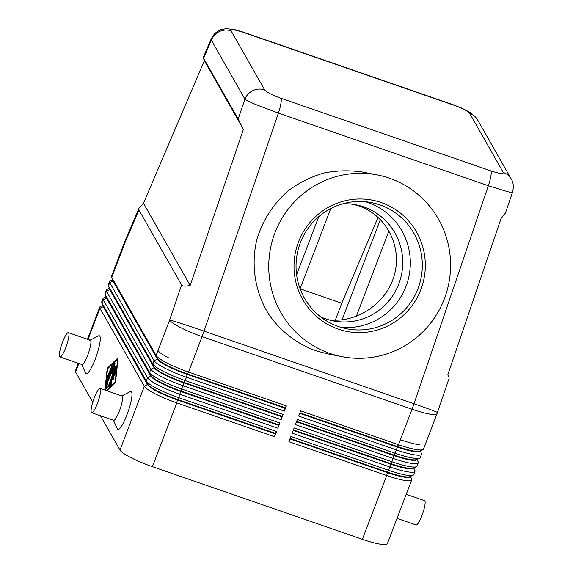 <?xml version="1.0" encoding="UTF-8"?>
<svg xmlns="http://www.w3.org/2000/svg" width="573" height="573" viewBox="0 0 573 573"><rect width="100%" height="100%" fill="white"/><g stroke="black" fill="none" stroke-linecap="round" stroke-linejoin="round"><path stroke-width="0.86" d="M320.558 316.812A59.141 58.045 101.1 0 0 325.614 318.832A59.141 58.045 101.1 0 0 333.271 320.901A59.141 58.045 101.1 0 0 400.706 277.977A59.141 58.045 101.1 0 0 363.712 206.889A59.141 58.045 101.1 0 0 356.048 204.826A59.141 58.045 101.1 0 0 342.733 203.809M340.863 327.326A64.283 63.094 101.1 0 0 408.85 276.766A64.283 63.094 101.1 0 0 367.902 202.52A64.283 63.094 101.1 0 0 365.51 201.746M353.627 204.403L358.899 205.951C386.166 215.219 402.189 245.996 394.532 274.367C387.162 302.795 357.581 323.244 328.766 319.82M379.885 204.876A64.283 63.094 101.1 0 0 371.562 202.627A64.283 63.094 101.1 0 0 298.254 249.284A64.283 63.094 101.1 0 0 338.478 326.553A64.283 63.094 101.1 0 0 346.801 328.795A64.283 63.094 101.1 0 0 420.102 282.145A64.283 63.094 101.1 0 0 379.885 204.876M338.134 329.081A66.855 65.616 -78.9 0 1 297.631 244.349A66.855 65.616 -78.9 0 1 381.195 202.534A66.855 65.616 -78.9 0 1 421.692 287.266A66.855 65.616 -78.9 0 1 338.134 329.081M389.475 178.203A92.575 90.856 -78.9 0 1 447.391 289.465A92.575 90.856 -78.9 0 1 341.837 356.65A92.575 90.856 -78.9 0 1 329.847 353.412A92.575 90.856 -78.9 0 1 271.939 242.143A92.575 90.856 -78.9 0 1 377.492 174.966A92.575 90.856 -78.9 0 1 389.475 178.203M341.837 356.65L326.811 353.699L314.828 350.468C296.191 343.241 280.999 331.445 269.246 315.086C255.092 292.803 250.602 265.077 256.955 239.206C262.914 219.746 273.557 203.436 288.885 190.265C299.6 182.522 311.246 176.763 323.831 172.996C336.702 170.468 349.616 170.152 362.559 172.036L377.492 174.966M378.13 217.303L341.773 303.253L335.298 320.192M300.116 288.835L341.773 303.253M511.467 179.449A15.428 14.941 150.4 0 0 511.259 179.077A15.428 14.941 150.4 0 0 503.266 172.444C503.574 174.213 499.441 173.698 490.882 170.897L280.928 98.262C272.132 95.054 266.717 92.267 264.676 89.904A15.428 14.941 150.4 0 0 252.965 90.57A15.428 14.941 150.4 0 0 244.929 99.172C246.383 100.318 250.315 102.238 256.725 104.916L278.385 113.096L488.339 185.738L507.169 191.561C510.564 192.392 512.355 192.607 512.541 192.206L512.549 192.163M238.175 118.998L243.396 129.369L190.186 285.447C185.287 286.471 182.422 286.321 181.584 284.982L138.917 209.947L138.967 208.214L143.479 203.3L204.339 60.674L203.207 57.651L238.175 118.998L244.929 99.172L211.365 40.153A15.428 14.941 -29.6 0 1 219.402 31.544A15.428 14.941 -29.6 0 1 231.112 30.878C230.804 29.116 234.93 29.631 243.496 32.425L453.451 105.067C462.246 108.268 467.661 111.055 469.702 113.425A15.428 14.941 -29.6 0 1 477.681 120.022A15.428 14.941 -29.6 0 1 477.71 120.072M490.882 170.897A15.428 2.929 109.1 0 1 490.853 176.291A15.428 2.929 109.1 0 1 488.339 185.738L414.014 403.779L204.052 331.137A30.856 0.723 -161.2 0 0 182.114 323.774A30.856 0.723 -161.2 0 0 169.644 320.013A30.856 4.985 20.9 0 0 202.076 336.609L412.037 409.244A30.856 4.985 20.9 0 0 437.056 413.563A30.856 30.856 0 0 0 437.435 412.51L449.203 378.008L447.864 374.592L501.067 218.514L505.422 213.099L512.541 192.206C513.831 186.769 513.401 182.393 511.259 179.077A15.428 14.941 150.4 0 0 511.245 179.048L477.681 120.022M181.584 284.982L169.644 320.013L158.005 350.504A30.856 4.985 20.9 0 0 169.078 358.132A30.856 4.985 -159.1 0 1 158.005 350.504L156.1 355.482L111.721 277.425A30.856 4.985 -159.1 0 1 111.62 277.232A30.856 4.985 -159.1 0 1 111.52 276.322L125.064 240.853A30.856 4.985 20.9 0 0 125.265 241.956A30.856 10.515 -156.9 0 1 125.508 239.75A30.856 30.856 0 0 0 125.064 240.853M112.809 279.796L110.209 280.92A30.856 4.985 20.9 0 0 109.529 281.536A30.856 4.985 20.9 0 0 109.73 282.639L154.108 360.696A30.856 4.985 20.9 0 0 165.182 368.332A30.856 4.985 20.9 0 0 186.54 377.292L284.366 411.135L284.953 408.205L187.135 374.362L188.538 372.078A30.856 4.985 -159.1 0 1 167.173 363.11A30.856 4.985 -159.1 0 1 156.1 355.482L157.582 358.677A28.285 4.57 20.9 0 0 167.731 365.674A28.285 4.57 20.9 0 0 187.314 373.89L285.132 407.732L286.357 405.92L188.538 372.078L202.076 336.609A30.856 5.866 -70.9 0 0 203.086 333.887A30.856 5.866 -70.9 0 0 204.052 331.137L278.385 113.096A15.428 2.929 -70.9 0 0 280.892 103.656A15.428 2.929 -70.9 0 0 280.928 98.262M437.435 412.51A30.856 0.723 -161.2 0 0 432.565 410.426A30.856 0.723 -161.2 0 0 414.014 403.779A30.856 5.866 -70.9 0 1 413.047 406.529A30.856 5.866 -70.9 0 1 412.037 409.244L400.391 439.735A30.856 4.985 20.9 0 0 419.522 444.784A30.856 4.985 -159.1 0 1 400.391 439.735L398.493 444.712L300.667 410.87L298.676 416.091L396.502 449.934A30.856 4.985 20.9 0 0 415.633 454.976A30.856 4.985 20.9 0 0 421.52 454.246A30.856 4.985 20.9 0 0 421.427 453.336L420.231 450.765M437.056 413.563L423.511 449.031A30.856 4.985 -159.1 0 1 422.831 449.647A30.856 4.985 -159.1 0 1 417.624 449.762A30.856 4.985 -159.1 0 1 398.493 444.712L397.268 446.525L299.915 412.846M422.831 449.647L419.586 451.051A28.285 4.57 -159.1 0 1 414.802 451.152A28.285 4.57 -159.1 0 1 397.268 446.525L397.089 447.004A28.285 4.57 20.9 0 0 414.623 451.624A28.285 4.57 20.9 0 0 420.023 450.958L420.21 450.485M284.366 411.135L286.357 405.92M109.55 288.334L106.95 289.458A30.856 4.985 20.9 0 0 106.27 290.067A30.856 4.985 20.9 0 0 106.471 291.17L150.849 369.234A30.856 4.985 20.9 0 0 161.923 376.862A30.856 4.985 20.9 0 0 183.281 385.83L281.107 419.672L283.098 414.451L185.272 380.608A30.856 4.985 -159.1 0 1 163.914 371.648A30.856 4.985 -159.1 0 1 152.841 364.013L108.462 285.956A30.856 4.985 -159.1 0 1 108.361 285.762A30.856 4.985 -159.1 0 1 108.261 284.853L109.529 281.536M106.292 296.871L103.692 297.989A30.856 4.985 20.9 0 0 103.011 298.605A30.856 4.985 20.9 0 0 103.212 299.708L147.59 377.765A30.856 4.985 20.9 0 0 158.664 385.4A30.856 4.985 20.9 0 0 180.022 394.36L277.848 428.203L279.839 422.989L182.013 389.146A30.856 4.985 -159.1 0 1 160.655 380.178A30.856 4.985 -159.1 0 1 149.582 372.55L105.203 294.493A30.856 4.985 -159.1 0 1 105.103 294.3A30.856 4.985 -159.1 0 1 105.002 293.39L106.27 290.067M103.033 305.402L100.433 306.526A30.856 4.985 20.9 0 0 99.752 307.135A30.856 4.985 20.9 0 0 99.953 308.238L144.332 386.302A30.856 4.985 20.9 0 0 155.405 393.93A30.856 4.985 20.9 0 0 176.763 402.898L274.589 436.741L276.58 431.526L178.755 397.683A30.856 4.985 -159.1 0 1 157.396 388.716A30.856 4.985 -159.1 0 1 146.323 381.081L101.944 303.024A30.856 4.985 -159.1 0 1 101.844 302.838A30.856 4.985 -159.1 0 1 101.743 301.921L103.011 298.605M421.52 454.246L420.253 457.569A30.856 4.985 -159.1 0 1 419.572 458.178A30.856 4.985 -159.1 0 1 414.365 458.293A30.856 4.985 -159.1 0 1 395.234 453.25L297.408 419.407L295.417 424.622L393.243 458.464A30.856 4.985 20.9 0 0 412.374 463.507A30.856 4.985 20.9 0 0 418.261 462.783L416.994 466.1A30.856 4.985 -159.1 0 1 416.313 466.716A30.856 4.985 -159.1 0 1 411.106 466.83A30.856 4.985 -159.1 0 1 391.975 461.781L294.15 427.938L292.158 433.159L389.984 467.002A30.856 4.985 20.9 0 0 409.115 472.045A30.856 4.985 20.9 0 0 415.002 471.314L413.735 474.637A30.856 4.985 -159.1 0 1 413.054 475.253A30.856 4.985 -159.1 0 1 407.847 475.361A30.856 4.985 -159.1 0 1 388.716 470.318L290.891 436.476L288.899 441.69L386.725 475.533L362.372 539.308L152.411 466.666L176.763 402.898L177.358 399.968A28.285 4.57 -159.1 0 1 157.776 391.753A28.285 4.57 -159.1 0 1 147.626 384.755L103.24 306.698A28.285 4.57 -159.1 0 1 103.061 305.688L103.104 305.559M101.844 302.838L103.333 306.046A28.285 4.57 20.9 0 0 103.419 306.218L147.805 384.282L144.332 386.302L119.979 450.07A30.856 4.985 20.9 0 0 131.052 457.705A30.856 4.985 20.9 0 0 152.411 466.666M277.848 428.203L278.435 425.273L180.617 391.431A28.285 4.57 -159.1 0 1 161.034 383.215A28.285 4.57 -159.1 0 1 150.885 376.217L147.59 377.765L146.323 381.081L147.805 384.282A28.285 4.57 20.9 0 0 157.955 391.273A28.285 4.57 20.9 0 0 177.537 399.496L275.355 433.338L276.58 431.526M105.103 294.3L106.592 297.509A28.285 4.57 20.9 0 0 106.678 297.688L151.064 375.745A28.285 4.57 20.9 0 0 161.214 382.743A28.285 4.57 20.9 0 0 180.796 390.958L278.614 424.801L279.839 422.989M108.361 285.762L109.851 288.978A28.285 4.57 20.9 0 0 109.937 289.15L154.323 367.214A28.285 4.57 20.9 0 0 164.472 374.205A28.285 4.57 20.9 0 0 184.055 382.427L281.873 416.27L283.098 414.451M211.473 38.305L211.365 40.153L203.644 58.26M111.62 277.232L113.11 280.441A28.285 4.57 20.9 0 0 113.196 280.62L157.582 358.677L157.403 359.149L113.017 281.092A28.285 4.57 -159.1 0 1 112.838 280.082L112.881 279.961M204.339 60.674L243.396 129.369M143.479 203.3L190.186 285.447M419.572 458.178L416.327 459.582A28.285 4.57 -159.1 0 1 411.543 459.689A28.285 4.57 -159.1 0 1 394.009 455.062L296.656 421.384M299.736 413.319L397.089 447.004L396.502 449.934L393.83 455.535A28.285 4.57 20.9 0 0 411.364 460.162A28.285 4.57 20.9 0 0 416.764 459.496L416.951 459.023M418.261 462.783A30.856 4.985 20.9 0 0 418.168 461.874L416.972 459.302M416.313 466.716L413.069 468.12A28.285 4.57 -159.1 0 1 408.284 468.22A28.285 4.57 -159.1 0 1 390.75 463.6L293.397 429.915M296.477 421.857L393.83 455.535L393.243 458.464L390.571 464.073A28.285 4.57 20.9 0 0 408.105 468.693A28.285 4.57 20.9 0 0 413.505 468.026L413.692 467.554M415.002 471.314A30.856 4.985 20.9 0 0 414.909 470.404L413.713 467.84M413.054 475.253L409.81 476.65A28.285 4.57 -159.1 0 1 405.025 476.757A28.285 4.57 -159.1 0 1 387.491 472.131L290.139 438.452M293.218 430.387L390.571 464.073L389.984 467.002L387.312 472.603A28.285 4.57 20.9 0 0 404.846 477.23A28.285 4.57 20.9 0 0 410.247 476.564L410.433 476.091M289.959 438.925L387.312 472.603L386.725 475.533A30.856 4.985 20.9 0 0 405.856 480.575A30.856 4.985 20.9 0 0 411.743 479.852A30.856 4.985 20.9 0 0 411.65 478.942L410.454 476.371M362.372 539.308A30.856 4.985 20.9 0 0 381.503 544.35A30.856 4.985 20.9 0 0 387.391 543.619L411.743 479.852M406.214 494.334L424.557 500.673A12.857 2.442 109.1 0 1 424.88 500.974A12.857 2.442 109.1 0 1 422.301 514.626A12.857 2.442 109.1 0 1 416.148 524.975L397.039 518.364M281.107 419.672L281.694 416.743L183.876 382.9L186.54 377.292L187.135 374.362A28.285 4.57 -159.1 0 1 167.552 366.147A28.285 4.57 -159.1 0 1 157.403 359.149L154.108 360.696L152.841 364.013L154.144 367.687L109.758 289.63A28.285 4.57 -159.1 0 1 109.579 288.613L109.622 288.491M274.589 436.741L275.176 433.811L177.358 399.968L178.755 397.683L180.796 390.958L183.281 385.83L183.876 382.9A28.285 4.57 -159.1 0 1 164.293 374.685A28.285 4.57 -159.1 0 1 154.144 367.687L150.849 369.234L149.582 372.55L150.885 376.217L106.499 298.161A28.285 4.57 -159.1 0 1 106.32 297.151L106.363 297.029M284.953 408.205L285.132 407.732M281.694 416.743L281.873 416.27M278.435 425.273L278.614 424.801M119.979 450.07L100.476 415.762M92.769 402.217L75.6 372.013L78.852 363.497M121.798 395.929L130.243 391.631A20.055 3.81 109.1 0 1 131.561 391.982A20.055 3.81 109.1 0 1 126.977 414.823A20.055 3.81 109.1 0 1 117.444 428.962A20.055 3.81 109.1 0 1 117.372 428.826L113.39 420.231M89.796 340.326L98.535 335.878A20.055 3.81 109.1 0 1 99.86 336.222A20.055 3.81 109.1 0 1 95.276 359.063A20.055 3.81 109.1 0 1 85.742 373.209A20.055 3.81 109.1 0 1 85.671 373.073L81.552 364.17M104.916 390.091L107.244 368.231L118.153 357.71L115.488 382.728L107.087 390.843M78.308 363.303L75.4 370.91A30.856 4.985 20.9 0 0 75.6 372.013M100.074 388.415L122.028 396.007A12.857 2.442 109.1 0 1 122.35 396.308A12.857 2.442 109.1 0 1 119.778 409.96A12.857 2.442 109.1 0 1 113.619 420.31L91.666 412.718A12.857 2.442 109.1 0 1 91.343 412.417A12.857 2.442 109.1 0 1 93.922 398.765A12.857 2.442 109.1 0 1 100.074 388.415A12.857 2.442 109.1 0 1 100.397 388.716A12.857 2.442 109.1 0 1 97.825 402.368A12.857 2.442 109.1 0 1 91.666 412.718M59.964 356.965L81.918 364.557A12.857 2.442 -70.9 0 0 88.077 354.207A12.857 2.442 -70.9 0 0 90.649 340.548A12.857 2.442 -70.9 0 0 90.326 340.255L68.373 332.662A12.857 2.442 -70.9 0 0 62.213 343.012A12.857 2.442 -70.9 0 0 59.642 356.664A12.857 2.442 -70.9 0 0 59.964 356.965A12.857 2.442 -70.9 0 0 66.124 346.608A12.857 2.442 -70.9 0 0 68.696 332.956A12.857 2.442 -70.9 0 0 68.373 332.662M107.244 368.231L107.903 368.46M106.428 390.614L115.173 382.17L117.63 359.078L107.566 368.79L105.282 390.22M115.173 382.17L115.538 382.298M117.63 359.078L117.995 359.199M109.658 384.812L115.875 369.119L115.517 373.295L114.621 375.394L114.829 372.665L113.246 376.805L113.719 377.643L112.852 380.042L112.344 379.176L110.761 383.316L111.914 382.255L111.183 384.641L109.4 386.309L109.658 384.812L110.589 385.214M107.831 377.106L107.251 378.044L107.516 376.554L111.678 366.226L107.831 377.106M106.807 381.518L113.339 364.657L107.703 380.221L106.936 387.441L105.991 389.217L106.807 381.518L107.538 381.768M113.39 368.102L108.519 380.279L114.435 363.977L115.015 363.038L114.994 363.769L113.561 369.735L116.004 365.553L116.025 366.763L107.717 387.928L114.342 369.771L112.05 373.703L113.39 368.102L113.912 368.281M115.66 371.927L115.316 372.83M113.576 377.385L112.831 379.347M111.248 383.487L110.61 385.142M110.761 383.316L111.692 383.645M112.344 379.176L113.261 379.498M114.829 372.665L115.553 372.916M113.998 369.886L113.798 370.702M114.342 369.771L114.808 369.936M115.223 368.862L114.629 369.872M113.561 369.735L114.228 369.972M275.176 433.811L275.355 433.338M380.393 219.466L342.074 319.813M318.76 216.651L296.599 274.682M356.299 316.403L388.995 230.776M88.027 339.46L99.953 308.238L103.24 306.698L101.944 303.024L103.212 299.708L106.499 298.161L105.203 294.493L106.471 291.17L109.758 289.63L108.462 285.956L109.73 282.639L113.017 281.092L111.721 277.425L125.265 241.956L138.917 209.947M243.11 32.067L453.064 104.709A15.428 2.929 109.1 0 1 453.451 105.067M469.702 113.425L503.266 172.444M264.676 89.904L231.112 30.878M243.496 32.425A15.428 2.929 -70.9 0 0 243.117 32.074M115.295 370.051L115.839 370.244M107.516 376.554L107.982 376.712M111.098 367.164L111.556 367.322M107.122 380.35L107.667 380.544M112.759 365.595L113.218 365.753M107.982 386.431L108.447 386.596M114.435 363.977L114.908 364.134M108.784 378.782L109.25 378.946M330.736 208.565L300.102 288.799M125.508 239.75L138.967 208.214M203.207 57.651L211.394 38.463L214.524 33.75L218.342 30.784L220.498 29.775L226.12 28.65L234.801 29.638L243.11 32.074M477.159 119.17L470.906 113.082L468.979 111.85L461.666 108.111L453.136 104.737M87.483 339.273L99.752 307.135"/></g></svg>

